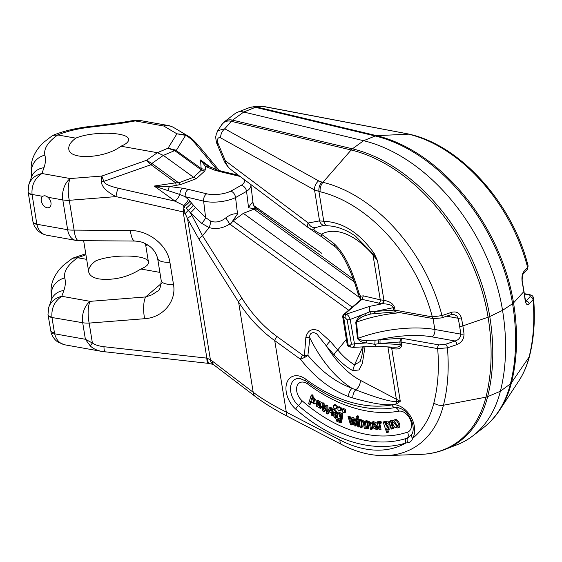 <?xml version="1.0" encoding="UTF-8"?>
<svg xmlns="http://www.w3.org/2000/svg" width="562" height="562" viewBox="0 0 562 562"><rect width="100%" height="100%" fill="white"/><g stroke="black" fill="none" stroke-linecap="round" stroke-linejoin="round"><path stroke-width="0.84" d="M335.943 408.953L336.877 408.433C337.804 406.256 337.095 404.998 334.741 404.654L333.814 405.181L333.61 407.766L335.943 408.953C336.877 406.783 336.16 405.525 333.814 405.181M342.3 409.122L343.227 408.602C345.581 408.967 346.276 410.232 345.335 412.396L344.401 412.915L342.181 411.876L342.3 409.122C344.647 409.487 345.349 410.752 344.401 412.915M361.31 427.647L361.169 421.416L363.312 422.42L364.26 428.265L365.314 428.483L364.415 422.526L360.902 420.362L360.277 421.086L360.123 420.004L359.174 419.807L360.256 427.429L361.31 427.647L362.244 427.127L361.717 421.282M361.211 420.566L361.057 419.477L360.102 419.28L359.174 419.807M365.356 422.041L361.83 419.842L360.902 420.362M365.314 428.483L366.248 427.956L365.56 423.109M367.653 428.848L367.267 422.462L369.339 423.369L370.569 429.249L371.608 429.396L370.428 423.397L366.972 421.402L366.312 422.245L366.101 421.149L365.167 421.022L366.614 428.708L368.581 428.328L367.815 422.329M367.239 421.725L367.035 420.629L365.167 421.022M371.503 423.432L371.356 422.87L367.899 420.875L366.972 421.402M371.608 429.396L372.543 428.869L372.269 427.45M358.865 427.05L359.792 426.53L358.97 418.971L357.91 418.697L356.975 419.217L357.797 426.776L358.865 427.05L358.036 419.491L356.975 419.217M376.238 428.265L373.906 426.115M378.479 427.015L377.383 426.783L376.449 427.31L375.866 428.666M377.348 423.355L373.344 421.486L372.416 422.006L372.255 427.415L376.659 429.642L377.552 427.542L376.449 427.31M376.659 429.642L377.587 429.122L378.465 427.485M351.58 424.942L352.465 419.596L354.102 425.736L355.212 426.087L356.673 419.238L355.634 418.915L354.587 424.219L352.936 418.058L351.84 417.714L350.913 423.214L349.135 416.856L348.033 416.512L350.47 424.591L351.58 424.942L352.507 424.422L352.978 421.605M351.306 420.776L350.063 416.337L348.96 415.985L348.033 416.512M355.036 421.929L353.863 417.538L352.767 417.187L351.84 417.714M357.565 418.887L356.561 418.388L355.634 418.915M355.212 426.087L356.139 425.567L357.151 420.826M380.116 429.853L379.153 423.39L380.298 423.593L380.319 422.378L378.788 422.048L378.24 423.298L377.924 422.125L377.011 422.118L379.104 429.853L381.043 429.333L379.743 423.341M378.95 421.957L377.945 421.598L377.011 422.118M380.298 423.593L381.233 423.074L381.247 421.858L379.722 421.521L378.788 422.048M357.889 418.086L358.816 417.566L358.654 416.091L357.594 415.817L356.666 416.344L356.828 417.819L357.889 418.086L357.727 416.618L356.666 416.344M387.661 432.585L386.424 428.834L388.876 429.466L389.115 424.479L385.075 421.767L384.387 422.933L384.057 421.929L383.165 422.02L386.677 432.684L388.588 432.066L387.787 429.635M385.314 422.406L384.984 421.409L383.165 422.02M388.876 429.466L389.803 428.947L390.745 426.621M389.262 422.589L386.01 421.24L385.075 421.767M340.748 422.905L341.675 422.385L342.827 413.47L341.837 413.014L340.909 413.534L340.874 414.398L337.284 412.452L336.498 417.116L340.551 419.709L339.954 421.865L336.231 419.273L336.828 421.317L340.748 422.905L341.9 413.99L340.909 413.534M338.191 419.407L337.158 418.746L336.231 419.273M340.333 421.437L338.205 419.519M341.429 413.246L338.219 411.925L337.284 412.452M392.599 428.911L391.082 422.301L392.1 422.392L391.988 421.135L390.604 420.959L390.112 422.413L389.684 421.247L388.827 421.388L391.637 429.066L393.526 428.385L391.679 422.238M390.688 420.91L388.827 421.388M392.95 421.015L392.915 420.608L391.531 420.432L390.604 420.959M334.502 412.36L332.486 411.658L330.463 412.269L334.207 416.716L334.341 417.692L335.451 418.283L335.591 412.487C334.987 410.295 333.421 409.255 330.906 409.375L330.323 410.323L331.348 411.033L331.84 410.337L334.46 413.105L330.463 412.269M331.348 411.033L332.374 410.288M336.42 413.625L336.526 411.967C335.914 409.768 334.355 408.736 331.833 408.848L330.906 409.375M335.451 418.283L336.378 417.756L336.224 415.873M397.882 427.956L398.809 427.429C401.788 427.113 397.875 417.566 394.531 419.87L393.597 420.39C392.023 422.195 392.515 424.584 395.072 427.563L397.882 427.956C400.854 427.633 396.941 418.086 393.597 420.39M309.613 404.577L310.519 401.563L314.327 403.98L311.861 396.744L312.107 395.936L311.172 395.219L308.587 403.79L309.613 404.577L310.54 404.05L310.983 402.582M316.561 401.198L312.795 396.217L313.034 395.416L312.107 394.7L311.172 395.219M314.327 403.98L315.823 402.968M320.136 406.979L317.79 404.275M320.53 408.518L321.211 407.822L320.171 406.937L319.293 407.499C317.628 407.218 316.835 405.94 316.898 403.664L321.478 406.832L317.01 400.832L316.244 406.01L320.53 408.518L322.138 407.295L321.099 406.41M322.307 403.066L317.937 400.306L317.01 400.832M323.958 411.784L324.885 411.258L326.115 408.686L326.452 413.302L327.548 413.976L330.582 408.433L329.557 407.801L327.295 412.129L326.887 406.178L325.805 405.511L323.628 410.042L323.136 403.881L322.04 403.214L322.855 411.11L323.958 411.784L326.058 407.373L326.115 408.672M324.457 408.272L324.063 403.361L322.974 402.694L322.04 403.214M328.145 410.499L327.822 405.652L326.733 404.991L325.805 405.511M327.548 413.976L328.475 413.449L331.51 407.907L330.484 407.281L329.557 407.801M338.05 407.253L338.984 406.726C341.331 407.085 342.04 408.349 341.099 410.513L340.165 411.04L337.888 409.923L338.05 407.253C340.403 407.612 341.106 408.869 340.165 411.04M44.883 155.133C45.852 159.088 45.55 163.275 43.984 167.708L41.925 173.503C35.525 175.042 31.212 178.583 28.985 184.132L31.507 177.044L31.676 173.194A17.197 15.553 166.1 0 1 44.883 155.133C43.604 148.712 47.889 141.982 57.753 134.95L52.68 135.442C64.37 130.616 78.638 127.426 95.491 125.874L121.968 122.446L134.754 120.254L138.849 120.282L123.492 122.98L95.624 126.583C80.366 128.031 67.735 130.82 57.753 134.95L75.772 138.161C92.189 131.016 128.565 131.866 128.572 139.39C128.817 141.729 126.281 143.998 120.949 146.211C105.347 158.4 69.428 160.374 68.81 149.07C68.374 145.586 70.693 141.947 75.772 138.161M45.838 235.021L41.721 233.567L37.837 230.834L34.296 225.98L33.095 222.404A11.465 3.653 -11.8 0 0 36.881 224.245L67.637 229.725A17.197 6.168 -9.2 0 0 74.107 230.104L69.281 200.304A17.197 6.168 170.8 0 1 62.811 199.924A17.197 11.212 100.1 0 1 70.25 178.547L101.834 176.047L146.591 160.275L152.232 163.69A8.599 3.632 125.9 0 0 150.813 164.792L103.794 181.371L101.834 176.047L101.392 181.884A8.599 5.086 -9.4 0 1 103.794 181.371C104.497 183.823 109.253 186.092 118.069 188.179A8.599 1.721 102.8 0 0 116.011 196.609L69.281 200.304A17.197 5.578 -94.5 0 1 70.25 178.547L41.925 173.503C34.689 178.372 31.395 185.355 32.055 194.445L42.733 196.349C44.286 195.386 46.021 195.695 47.946 197.276A6.449 4.306 60.6 0 1 49.308 207.427A6.449 4.306 60.6 0 1 42.508 204.111A6.449 4.306 60.6 0 1 42.733 196.349L42.986 196.187M48.458 308.285L51.395 299.834L51.823 297.291L51.367 295.029C50.601 289.774 51.184 284.765 53.109 279.995C55.455 274.34 58.975 269.367 63.668 265.067L72.568 258.232L77.64 257.747C67.777 264.779 63.492 271.502 64.77 277.923C65.74 281.878 65.438 286.072 63.871 290.498A17.197 14.97 -160.4 0 0 51.458 299.665M533.577 298.373L533.022 299.687L529.13 303.965C527.198 305.714 525.835 304.246 525.034 299.567A2.866 1.11 -7.2 0 0 525.217 299.096L522.569 283.016A2.866 0.913 168.3 0 1 522.379 283.452C521.494 278.162 521.943 274.256 523.721 271.72L527.606 267.428A142.931 95.456 -119.4 0 0 408.546 134.163L407.324 133.868A8.599 5.444 -76.5 0 1 408.307 133.96L264.716 106.647A8.599 3.73 100.7 0 0 264.126 106.64L261.766 106.415M201.716 223.374A8.599 3.021 -49.1 0 0 205.608 217.585L210.729 221.161A8.599 3.147 -73.2 0 1 209.127 227.596L201.716 223.374L190.413 212.773A8.599 2.051 137.9 0 0 195.365 207.455L205.608 217.585L203.627 201.126L185.214 196.7A5.732 3.625 -76.5 0 1 188.298 189.373L206.718 193.799A18.174 7.13 -6.9 0 0 230.989 191.08L241.267 185.284C244.147 186.106 245.91 188.13 246.57 191.354L248.544 207.729C250.898 203.739 252.352 202.039 252.9 202.636L253.041 202.91M210.729 221.161C215.78 222.945 220.81 221.85 225.812 217.873C229.963 214.635 233.876 213.314 237.529 213.925L235.555 197.55A23.899 9.371 173.1 0 1 203.627 201.126A5.732 3.625 103.5 0 1 206.718 193.799M237.529 213.925L230.764 223.746L229.746 224.048C222.819 228.362 215.948 229.549 209.127 227.596L202.531 235.724L242.004 298.352C251.938 314.046 263.578 326.761 276.933 336.483L302.742 355.177L304.414 355.767A5.732 0.632 66.3 0 0 305.004 357.242L300.53 359.28A5.732 2.424 -54.1 0 1 302.742 355.177M254.832 207.139L256.665 209.176L253.926 209.176L243.339 213.342L233.153 220.859L230.764 223.746M256.665 209.176L248.544 207.729M254.797 206.324L321.914 253.42A5.732 0.527 -54.9 0 1 321.928 253.434L253.968 205.847M243.339 213.342L360.151 297.972M163.345 155.386L193.56 177.276L201.491 170.026L201.14 168.495A8.599 7.903 176.2 0 0 205.615 169.099L204.744 171.017L196.405 178.639L193.56 177.276L178.688 182.854L175.688 182.819L150.335 164.209A8.599 4.615 136.4 0 1 151.923 163.423L163.345 155.386L157.36 152.695L168.031 148.206L176.911 133.819L185.593 135.351L176.264 150.475A8.599 3.632 125.9 0 0 175.035 150.862L168.031 148.206L175.506 150.054A8.599 2.269 -61.4 0 0 174.67 150.623L163.345 155.386M219.356 170.602L199.018 146.127A8.599 6.386 140.3 0 0 195.934 144.371C191.902 139.594 188.453 136.587 185.593 135.351A8.599 1.798 111.4 0 0 185.32 134.669L176.911 133.819L163.668 125.993L135.344 120.949L134.754 120.254M120.949 146.211L157.36 152.695L146.591 160.275L150.335 164.209M261.653 106.408L253.855 106.682A17.738 11.851 60.6 0 1 256.743 106.991L376.596 135.667A159.805 106.724 60.6 0 1 513.542 302.89A204.013 136.243 60.6 0 1 511.406 382.848A140.964 94.142 60.6 0 1 499.808 409.909C495.157 416.99 489.607 423.003 483.158 427.956A141.434 94.458 -119.4 0 0 510.429 383.839L500.384 391.229L487.626 396.674A8.599 5.234 14.2 0 1 485.954 397.165A204.013 136.243 -119.4 0 0 488.09 317.207A159.805 106.724 -119.4 0 0 351.145 149.991L231.284 121.308A17.738 11.851 -119.4 0 0 221.653 124.799L224.688 121.532L235.085 113.566A20.056 13.397 60.6 0 1 237.283 112.33A20.056 13.397 60.6 0 1 243.753 112.035L363.614 140.711A162.123 108.276 60.6 0 1 502.547 310.357A206.331 137.795 60.6 0 1 500.384 391.229A143.282 95.688 60.6 0 1 472.761 435.915A143.282 95.688 60.6 0 1 457.032 444.767L444.83 449.523C437.25 452.459 429.228 454.082 420.762 454.377A140.964 94.142 -119.4 0 0 485.954 397.165L443.46 405.23A124.09 82.874 60.6 0 1 386.073 455.592L420.762 454.377M31.964 174.979L31.472 172.232C30.713 166.977 31.296 161.968 33.221 157.198C35.568 151.55 39.087 146.57 43.78 142.27L52.68 135.442M525.772 301.471L529.917 296.82C530.711 295.816 530.184 295.113 528.329 294.727L524.522 294.045M523.721 271.72A2.866 2.438 42.2 0 1 523.271 273.94L527.149 269.662A2.866 2.438 42.2 0 0 527.606 267.428L528.147 266.058M404.169 133.082A8.599 3.73 100.7 0 0 403.558 133.075L264.126 106.64L256.743 106.991A8.599 5.444 103.5 0 0 255.366 107.307L243.753 112.035L232.556 120.135L352.416 148.811A160.282 107.04 60.6 0 1 489.762 316.525A204.484 136.559 60.6 0 1 487.626 396.674A141.434 94.458 60.6 0 1 444.83 449.523M524.465 293.687L529.256 294.544A2.866 1.869 100.1 0 0 528.329 294.727M533.577 298.408C535.347 319.012 534.005 338.212 529.552 356.013C527.219 365.251 523.651 373.547 518.852 380.888A124.09 82.874 -119.4 0 0 529.067 357.074A187.132 124.975 -119.4 0 0 533.022 299.687A2.866 2.438 -137.7 0 0 529.917 296.82M529.13 303.965A2.866 2.438 -137.7 0 0 526.025 301.099L525.618 301.028M95.484 125.874L95.624 126.583M121.905 122.46A17.197 4.721 80.3 0 1 123.492 122.98M208.853 166.647A5.732 4.644 119.2 0 0 205.439 166.422L200.571 159.959L201.14 168.495L175.506 150.054M189.506 136.988L185.32 134.669M175.035 150.862L201.491 170.026A8.599 6.934 -132.4 0 0 204.744 171.017M211.67 167.996L200.571 159.959L207.252 165.614M353.273 279.075L256.525 208.98A8.599 8.563 98.7 0 1 252.9 202.636M207.259 165.614L216.974 169.907L221.878 171.262A5.732 3.625 103.5 0 0 219.904 171.6L214.656 170.145L205.439 166.422L205.615 169.099M230.989 191.08C233.553 192.288 235.078 194.445 235.555 197.55L246.57 191.354A23.899 9.371 173.1 0 0 250.891 185.031L253.041 202.896C254.249 206.535 254.937 208.059 255.113 207.448M86.674 259.356L77.64 257.747L85.93 254.783M95.659 260.951C112.077 253.806 148.452 254.656 148.459 262.187C148.705 264.526 146.169 266.795 140.837 269.001C127.855 277.235 113.938 280.55 99.088 278.956C92.878 277.769 89.414 275.408 88.698 271.868C88.262 268.383 90.58 264.744 95.659 260.951M159.889 272.394L140.837 269.001M365.103 346.185L362.357 363.53L358.963 369.986L352.753 370.583C346.311 367.014 340.08 361.766 334.053 354.847L326.522 346.157A81.623 43.358 -113.1 0 0 360.319 380.312L400.284 401.282L397.179 403.439C390.962 406.424 376.182 404.612 352.845 398.015L348.531 396.582C330.688 389.684 314.685 377.257 300.53 359.28L274.727 340.586C260.887 330.772 248.847 317.944 238.597 302.089A5.732 2.508 -32.2 0 1 242.004 298.352M50.587 330.526A11.465 4.11 -9.2 0 0 54.465 332.859L54.69 333.814C56.228 339.968 59.607 343.635 64.834 344.822L58.434 342.363C57.703 341.921 53.72 339.75 51.198 333.083A11.465 2.557 162.5 0 0 54.69 333.814L85.382 339.279L92.393 343.01L90.222 345.876C93.109 348.665 97.1 350.533 102.193 351.482L64.834 344.822M47.946 197.276L62.811 199.924L67.637 229.725A17.197 11.212 100.1 0 0 75.779 240.374A17.197 17.197 0 0 0 78.666 240.641A17.197 5.03 90.4 0 1 74.107 230.104L130.377 230.525C148.79 230.315 167.553 245.39 169.907 262.299L173.503 284.505C176.623 301.38 162.931 317.614 144.659 318.703L89.168 323.094A17.197 6.168 170.8 0 1 82.698 322.721L51.978 317.509A11.465 4.11 170.8 0 1 48.1 315.163L51.198 333.083M255.345 396.519A8.599 6.604 -52.7 0 1 253.202 392.283C261.941 398.809 272.977 405.413 286.311 412.115L340.01 440.032A8.599 4.475 -62.5 0 0 341.619 444.521L287.92 416.604C275.12 409.965 264.273 403.277 255.366 396.533L214.333 365.244A8.599 6.604 -52.7 0 1 212.176 360.994L253.202 392.283L238.597 302.089L199.124 239.454L187.553 218.709A5.732 1.574 -26.9 0 1 191.937 215.485L190.413 212.773L186.106 208.165A8.599 1.742 139.9 0 0 191.452 202.959L195.365 207.455M322.314 225.805L328.053 225.819C335.479 226.156 343.27 228.713 351.426 233.476L355.191 235.921M322.167 225.819L315.317 227.645L313.547 229.099C314.931 231.045 317.565 232.738 321.429 234.185L333.575 243.234C346.311 254.312 353.73 275.837 359.174 293.603L360.523 296.153L363.354 295.865L361.942 299.342L361.148 299.49M325.033 225.699A7.165 6.042 -88.5 0 1 319.546 220.873L323.761 221.273C342.757 222.088 359.589 232.872 374.264 253.617L377.531 260.768L373.168 254.024L355.282 235.984M374.264 253.617A7.165 0.45 153.9 0 1 373.168 254.024A8.599 3.772 -41 0 1 372.971 254.797A81.623 43.358 -113.1 0 0 321.429 234.185A7.165 4.482 -53.3 0 0 322.728 237.543L335.064 246.725L333.575 243.234M217.775 130.707L224.765 128.789A8.599 6.294 119 0 0 220.69 137.894C217.894 137.037 216.988 138.814 217.958 143.233L225.327 160.732C226.444 164.764 228.327 167.715 230.975 169.591M191.937 215.485L202.531 235.724A5.732 2.508 -32.2 0 0 199.124 239.454M395.486 311.889L393.73 310.154A2.866 0.962 169.3 0 1 395.072 310.154L432.333 316.884L441.992 315.591L451.546 312.324C456.428 311.109 459.702 312.929 461.36 317.783A2.866 0.913 168.3 0 1 458.156 318.261L456.85 315.956L453.724 314.404M401.092 342.047A2.866 0.983 -8.7 0 0 399.737 341.998L380.158 343.445A2.866 0.632 -94.2 0 1 380.242 339.757L401.359 338.198L439.098 344.92L445.582 344.267L455.122 340.986C458.669 339.862 460.552 337.572 460.763 334.109A2.866 1.11 -7.2 0 0 464.015 333.891C464.036 339.005 461.683 342.567 456.955 344.569L447.408 347.85L437.665 348.609L401.099 342.096A2.866 0.962 -10.7 0 0 399.758 342.089L401.359 338.198L401.092 342.047L401.556 344.506A2.866 0.962 -10.7 0 0 400.214 344.506L399.758 342.089M334.053 354.847A7.165 3.133 -40.9 0 1 337.755 349.95C343.164 356.456 348.756 361.415 354.531 364.822L360.102 361.584M363.059 346.29L354.531 364.822L352.753 370.583M348.531 396.582A7.165 4.18 110.5 0 1 352.044 388.3A90.089 47.854 66.9 0 1 309.915 338.029A7.165 2.199 -168.3 0 0 305.861 337.242C307.857 330.203 312.072 328.032 318.506 330.716L330.224 341.253A7.165 3.133 -40.9 0 0 326.522 346.157L318.218 335.795C315.767 331.144 308.545 331.643 309.915 338.029L307.899 355.339C321.085 371.334 335.802 382.322 352.044 388.3L355.732 389.838C377.046 398.008 390.569 401.9 396.322 401.528L400.284 401.282L391.714 348.363L387.597 346.887M370.871 313.968L365.834 315.472C361.717 316.61 358.598 318.837 356.477 322.159L358.156 338.338C360.432 340.122 363.361 340.811 366.951 340.41L366.635 342.911C362.504 342.771 359.448 341.303 357.467 338.507L355.746 322.335C357.256 318.183 360.263 315.352 364.773 313.835L350.175 319.455L354.467 343.768L366.635 342.911L374.812 344.323L375.072 340.2L380.242 339.757M351.088 347.26A2.866 1.77 -74.3 0 1 350.028 345.553L351.433 344.077A2.866 0.991 -10 0 0 354.467 343.768L354.193 346.213L352.978 347.372M375.381 346.241L393.906 347.225C398.43 347.351 400.53 346.445 400.214 344.506L380.158 343.445L374.812 344.295L375.683 345.967M351.433 344.077L347.133 319.771L345.166 317.755A2.866 1.953 -86 0 1 346.206 314.179L369.41 306.438L369.733 311.769L393.73 310.154L393.26 307.695C392.48 305.264 389.037 303.965 382.933 303.81L382.034 303.824A2.866 2.016 95.6 0 0 383.151 300.263L383.937 300.347C389.866 301.373 393.421 303.824 394.608 307.695L395.072 310.154M369.417 306.423L382.034 303.824L361.942 299.342L344.766 314.081L346.206 314.179C347.969 314.917 349.297 316.673 350.175 319.455A2.866 0.991 -10 0 1 347.133 319.771M365.834 315.472A2.866 0.485 -112.2 0 1 364.773 313.835L369.726 311.769L371.011 313.933L369.22 314.376M102.2 351.475L208.256 363.347A8.599 2.157 -83.7 0 1 206.858 358.135L210.399 359.743L187.553 218.709L185.298 213.813L183.184 211.923L116.011 196.609C106.654 191.775 101.778 186.865 101.392 181.884M287.92 416.604A8.599 4.475 -62.5 0 1 286.311 412.115L274.727 340.586A5.732 2.424 -54.1 0 1 276.933 336.483M193.356 205.186A8.599 1.883 139 0 1 188.319 210.328A5.732 1.215 134.9 0 0 185.298 213.813L183.83 208.291A8.599 1.721 102.8 0 0 183.184 211.923L206.858 358.135L103.97 346.719A8.599 2.157 96.3 0 0 105.354 351.931M366.951 340.41L375.072 340.2M433.66 318.654A2.866 1.869 100.1 0 1 432.333 316.884A134.852 90.06 -119.4 0 0 320.157 191.768L314.537 189.963L220.69 137.894M382.933 303.81A2.866 1.911 97 0 0 383.937 300.347L377.531 260.768L372.971 254.797L380.263 299.827L383.151 300.263M328.011 225.812A7.165 4.918 92.9 0 1 323.761 221.273L318.935 191.473A8.599 5.444 -76.5 0 1 321.71 182.032L322.932 182.327A142.931 95.456 60.6 0 1 441.992 315.591A2.866 1.152 -108.9 0 1 441.634 317.888L451.167 314.622A2.866 1.152 -108.9 0 0 451.546 312.324M224.688 121.532A18.216 12.16 60.6 0 1 232.556 120.135A8.599 5.444 103.5 0 0 231.284 121.308L224.765 128.789L318.612 180.859A8.599 6.294 119 0 0 314.537 189.963L319.546 220.873L308.306 222.995A7.165 6.189 66.2 0 0 315.317 227.645M217.698 130.834L216.117 134.634C216.11 136.868 214.965 135.013 216.651 143.064A8.599 1.11 -17.8 0 0 217.958 143.233M216.651 143.064L224.603 161.947A8.599 1.44 -27.8 0 1 225.327 160.732L308.306 222.995C306.908 225.116 307.119 226.809 308.931 228.088M445.582 344.267A2.866 1.159 71.1 0 1 447.408 347.85A187.132 124.975 60.6 0 1 443.46 405.23A8.599 5.234 -165.8 0 1 433.843 403.052A116.011 77.479 -119.4 0 1 412.634 438.325C411.862 440.847 410.253 442.322 407.815 442.737L405.876 442.982A159.77 106.703 60.6 0 1 295.717 409.108A20.527 13.706 60.6 0 1 286.817 382.877A20.527 13.706 60.6 0 1 305.918 379.28A153.939 102.804 -119.4 0 0 391.953 404.9A20.527 13.706 60.6 0 1 410.379 416.013A20.527 13.706 60.6 0 1 412.634 438.325A4.299 3.007 -148.1 0 1 411.665 434.686A16.642 11.114 -119.4 0 0 412.178 433.745C413.681 430.583 413.506 426.333 411.651 421.001C408.23 414.672 406.656 409.979 397.411 407.499A16.642 11.114 -119.4 0 0 394.896 407.583A157.824 105.396 60.6 0 1 371.025 408.412C349.164 406.031 327.541 396.948 306.149 381.162A4.299 1.777 -53.4 0 1 305.918 379.28M207.476 358.317A8.599 3.077 97.1 0 0 209.605 363.509M213.089 364.366A8.599 6.892 -57.2 0 1 210.399 359.743L212.176 360.994M378.612 343.832A2.866 0.667 -93.9 0 1 378.697 339.87A58.75 21.068 -9.2 0 1 431.96 336.863L455.122 340.986A2.866 1.159 71.1 0 1 456.955 344.569M433.049 318.549L434.826 329.487A64.482 23.119 170.8 0 0 358.156 338.338A2.866 0.934 174.3 0 1 357.467 338.507M439.098 344.92A2.866 1.869 100.1 0 0 437.665 348.609A179.053 119.58 -119.4 0 1 433.843 403.052M400.207 312.697A64.482 23.119 -9.2 0 0 356.477 322.159A2.866 0.941 174.1 0 1 355.746 322.335M375.114 313.392A2.866 0.639 -94.7 0 1 374.376 311.587L393.26 307.695A2.866 0.962 169.3 0 1 394.608 307.695M375.535 313.364A2.866 0.632 -94.2 0 1 374.819 311.552M393.737 310.203A2.866 1.026 170.8 0 1 395.086 310.252L395.838 311.917L395.395 311.889M184.877 207.139A5.732 0.983 131.8 0 0 183.83 208.291L183.865 205.559L175.077 201.182A8.599 3.632 125.9 0 0 179.847 194.487L154.192 186.05L169.605 186.584A5.732 2.248 93.6 0 0 168.094 190.651M196.405 178.639L180.767 184.505L169.605 186.584L182.58 188.193A5.732 3.26 100.3 0 0 179.847 194.487L185.214 196.7L188.425 199.524A8.599 2.761 -47 0 1 183.865 205.559L184.455 206.359A8.599 1.672 140.4 0 0 189.942 201.14L190.019 201.231A8.599 1.644 -39.4 0 1 184.533 206.402L184.455 206.402A5.732 1.342 -174.1 0 0 183.69 206.345M28.212 192.366L28.1 191.565A11.465 4.552 173.5 0 0 32.055 194.445L32.09 194.719A11.465 4.11 170.8 0 1 28.212 192.366L32.947 221.618A11.465 4.11 -9.2 0 0 36.825 223.971L36.881 224.245C38.181 230.357 41.391 233.996 46.527 235.162L46.59 235.176M102.207 351.482L102.888 351.594M48.88 306.922L47.988 314.362A11.465 4.552 173.5 0 0 51.943 317.242C51.29 308.145 54.577 301.169 61.813 296.293L90.138 301.344A17.197 11.212 -79.9 0 0 82.698 322.721L85.382 339.279L90.222 345.876M43.984 167.708A17.197 14.97 -160.4 0 0 31.57 176.875M28.971 184.16L28.571 185.488M387.892 346.909A2.866 2.129 -67.2 0 1 387.906 347.021L396.414 399.512A8.599 6.084 -62 0 1 396.322 401.528A7.165 5.332 58 0 0 397.179 403.439M391.728 348.37A2.866 1.77 105.7 0 0 391.271 347.084A2.866 1.77 105.7 0 1 391.714 348.363L391.714 348.363C398.444 349.88 401.718 348.595 401.556 344.506M345.166 317.755L343.726 317.649A2.866 1.953 94 0 1 344.766 314.081A2.866 1.981 -130.6 0 0 343.768 314.39M359.842 297.143L360.523 296.153L360.706 300.375M360.474 299.609L358.802 295.387A7.165 1.363 -30.1 0 1 359.42 294.179M358.802 295.387L357.868 293.188A7.165 1.398 -16 0 0 359.174 293.603M322.925 237.677A7.165 4.482 -53.3 0 1 322.736 237.543L308.587 227.856L230.462 169.232C229.605 169.064 227.652 166.633 224.603 161.947M313.547 229.099A7.165 6.442 120.1 0 1 309.437 228.411M305.004 357.242L307.899 355.339L304.414 355.767L305.861 337.242M180.767 184.505A8.599 4.173 69.4 0 1 178.688 182.854L152.232 163.69M176.349 185.565A8.599 0.597 81.4 0 1 175.688 182.819L154.192 186.05L175.077 201.182L118.069 188.179M225.812 217.873L229.746 224.048L348.658 310.196M144.659 318.703A17.197 5.578 -94.5 0 1 145.628 296.954L151.88 294.832L157.339 291.271C159.39 291.046 160.69 287.491 161.217 280.6L161.217 280.6A17.197 6.168 170.8 0 0 173.503 284.505M130.377 230.525A17.197 5.03 90.4 0 0 134.866 241.063M169.907 262.299A17.197 6.168 170.8 0 1 157.62 258.394L161.217 280.6M51.852 297.769L51.564 295.984A17.197 15.553 -13.9 0 1 64.77 277.923M48.859 306.95L48.873 306.922C51.1 301.38 55.413 297.832 61.813 296.293L63.871 290.498M306.149 381.162L299.911 378.465A16.642 11.114 -119.4 0 0 290.533 387.836A16.642 11.114 -119.4 0 0 298.422 405.504A155.885 104.103 -119.4 0 0 405.904 438.55L407.583 437.995L411.665 434.686M405.904 438.55A4.299 3.168 72.6 0 0 405.876 442.982A116.011 77.479 -119.4 0 1 340.01 440.032M331.51 407.907L330.582 408.433M327.822 405.652L326.887 406.178M324.063 403.361L323.136 403.881M318.022 401.823C319.616 401.739 320.473 402.856 320.593 405.174L317.172 402.799L317.79 401.921M320.579 403.994L318.099 402.28L317.172 402.799M322.363 406.333L321.478 406.832M322.138 407.295L321.211 407.822M320.972 406.481L320.059 407.071M318.099 402.28L318.324 401.781M312.212 397.629C314.804 398.325 315.205 400.102 313.406 402.947C310.814 402.294 310.414 400.523 312.212 397.629L312.029 397.706M312.795 396.217L311.861 396.744M313.034 395.416L312.107 395.936M313.989 402.483L312.549 397.552M393.709 422.252L394.271 421.374L397.798 426.087L397.229 426.972L393.709 422.252L394.819 421.226M397.608 426.6L394.636 421.732M334.046 415.557C331.552 415.817 330.744 415.065 331.636 413.295L334.369 414.032L333.709 415.866M334.088 415.48L331.917 413.344M336.526 411.967L335.591 412.487M332.486 411.658L331.559 412.178M392.613 422.104L392.1 422.392M392.915 420.608L391.988 421.135M390.618 420.727L389.684 421.247M338.205 413.47L337.867 413.66C340.347 413.688 341.113 415.402 340.172 418.809C337.734 418.943 336.968 417.222 337.867 413.66L338.036 413.548M342.827 413.47L341.9 413.99M338.106 419.456L337.263 419.926M340.424 418.514L338.556 413.421M385.068 423.516L385.588 422.722L388.721 427.745L388.216 428.476L385.068 423.516L386.136 422.624M384.984 421.409L384.057 421.929M388.595 428.068L386.003 422.989M358.654 416.091L357.727 416.618M381.247 421.858L380.319 422.378M378.851 421.598L377.924 422.125M357.601 418.718L356.673 419.238M353.863 417.538L352.936 418.058M350.063 416.337L349.135 416.856M375.753 424.598L373.512 424.451L373.674 422.863L372.739 423.39C373.786 422.259 374.861 422.856 375.964 425.188L372.585 424.97L373.133 422.996M373.512 424.451L372.585 424.97M376.104 428.476C374.84 429.27 373.737 428.462 372.782 426.045L377.299 426.34L372.416 422.006M378.043 425.919L377.299 426.34M378.359 427.085L377.552 427.542M358.97 418.971L358.036 419.491M371.356 422.87L370.428 423.397M367.035 420.629L366.101 421.149M365.342 422.006L364.415 422.526M361.057 419.477L360.123 420.004M307.723 384.043A11.465 7.657 -119.4 0 0 297.052 386.052A11.465 7.657 -119.4 0 0 302.019 400.699A150.707 100.647 -119.4 0 0 407.555 432.122A11.465 7.657 -119.4 0 0 410.344 419.786A11.465 7.657 -119.4 0 0 398.816 411.166A163.001 108.852 60.6 0 1 307.723 384.043A5.732 2.367 -53.4 0 0 307.828 382.16M168.073 125.481A17.197 11.212 100.1 0 0 163.668 125.993A17.197 15.272 -59.4 0 1 173.806 127.602A17.197 17.197 0 0 0 168.073 125.481L138.821 120.268M528.125 265.966C512.867 204.027 460.945 145.607 409.529 134.255A8.599 5.444 103.5 0 0 408.546 134.163L376.596 135.667A8.599 5.444 -76.5 0 0 375.219 135.983L363.614 140.711L352.416 148.811A8.599 5.444 -76.5 0 0 351.145 149.991L322.932 182.327A8.599 5.444 103.5 0 0 320.157 191.768M407.324 133.868L403.558 133.075M241.288 185.291A18.174 7.13 -6.9 0 0 244.337 179.643M240.304 176.616A18.174 7.13 -6.9 0 0 238.316 176.025L219.904 171.6M182.58 188.193L188.298 189.373M354.278 281.885L253.926 209.176M217.206 169.977L195.934 144.371M529.552 356.013A8.599 5.234 -165.8 0 1 529.067 357.074L511.406 382.848A8.599 5.234 14.2 0 1 510.429 383.839A204.484 136.559 -119.4 0 0 512.572 303.698A160.282 107.04 -119.4 0 0 375.219 135.983L255.366 107.307A18.216 12.16 -119.4 0 0 249.486 107.574L237.283 112.33M525.034 299.567A194.03 129.583 -119.4 0 0 523.882 291.559L513.542 302.89A8.599 3.084 -9.2 0 1 512.572 303.698L502.547 310.357L489.762 316.525A8.599 3.084 -9.2 0 1 488.09 317.207L462.856 325.883A194.03 129.583 60.6 0 1 464.015 333.891M524.065 291.095A2.866 1.026 170.8 0 1 523.882 291.559A149.829 100.064 -119.4 0 0 522.379 283.452M216.995 169.914A5.732 3.962 107.2 0 0 214.656 170.145M239.089 175.709A5.732 3.625 103.5 0 0 238.316 176.025M147.834 245.011L145.734 245.369M51.978 317.509L54.465 332.859M161.35 283.459L145.628 296.954L90.138 301.344A17.197 5.578 -94.5 0 0 89.168 323.094L92.393 343.01C95.027 344.878 98.884 346.115 103.97 346.719M318.612 180.859L321.71 182.032M188.425 199.524L189.942 201.14M190.019 201.231L191.452 202.959M233.153 220.859L352.226 307.133M330.224 341.253L337.755 349.95L346.368 339.35M461.36 317.783A149.829 100.064 60.6 0 1 462.856 325.883A2.866 1.026 170.8 0 1 459.625 326.213A147.139 98.266 -119.4 0 0 458.156 318.261L446.572 316.195M32.09 194.719L36.825 223.971M363.354 295.865L380.263 299.827A2.866 2.262 -76.8 0 1 378.851 303.311M352.936 347.379L349.241 346.74A2.866 1.77 105.7 0 1 348.159 345.026A2.866 1.026 -9.2 0 1 347.19 344.443L342.757 317.066A2.866 1.026 170.8 0 0 343.726 317.649L348.159 345.026L350.028 345.553M431.96 336.863A5.732 3.737 -79.9 0 0 434.826 329.487L460.763 334.109A191.34 127.785 -119.4 0 0 459.625 326.213M360.319 380.312A8.599 6.084 -62 0 1 355.732 389.838A7.165 4.405 106.3 0 0 352.845 398.015M295.717 409.108A4.299 1.496 -48.8 0 1 298.422 405.504A5.732 1.995 131.2 0 0 302.019 400.699M407.555 432.122A5.732 4.236 -108.8 0 1 407.583 437.995A4.299 3.14 -109.5 0 0 407.815 442.737M398.816 411.166A5.732 4.159 79.7 0 0 394.896 407.583A4.299 3.119 -100.3 0 1 391.953 404.9M148.459 262.187L145.46 243.669M88.698 271.868L83.647 240.677M51.36 294.98L51.837 297.965M483.158 427.956L472.761 435.915M31.465 172.19L31.95 175.168M518.852 380.888L499.808 409.909M408.307 133.96L409.529 134.255M264.716 106.647L261.688 106.422M249.486 107.574L253.855 106.682M529.256 294.544C529.994 295.057 532.895 294.586 533.563 298.373M525.344 301.668L526.053 302.012L525.217 299.096M522.569 283.016C521.571 280.438 522.688 273.792 523.264 273.947M528.132 266.051L527.149 269.662M173.806 127.602L187.856 135.906M199.018 146.127C194.361 140.809 190.68 137.43 187.982 135.99M221.878 171.262L238.485 175.253M250.814 184.498L250.891 185.031M72.561 258.218L85.768 253.764M146.808 244.393L145.607 244.596M354.847 235.682L355.205 235.928M217.712 130.805L221.653 124.799M352.81 347.4L375.374 346.255M341.619 444.521C356.61 452.305 371.426 455.993 386.073 455.592M208.256 363.347L213.117 364.387L214.333 365.244M370.941 313.961L395.423 311.896M451.167 314.622L453.738 314.404M441.613 317.895L433.688 318.661L395.824 311.917M28.1 191.565L28.992 184.132M347.19 344.443A2.866 2.866 0 0 0 349.241 346.74M343.719 314.432L361.05 299.567M343.825 314.348A2.866 2.866 0 0 0 342.757 317.066M360.685 300.621L360.488 299.722M357.868 293.188C354.531 281.098 349.887 269.472 343.93 258.316L341.492 254.291C338.436 249.928 336.231 247.364 334.875 246.592M363.298 346.276L361.83 356.203L360.073 361.633M33.095 222.397L32.947 221.618M46.527 235.162L75.779 240.374M78.666 240.641L134.929 241.063C138.898 241.309 141.933 241.962 144.055 243.023C151.326 246.311 155.85 251.439 157.62 258.394M47.988 314.362L48.1 315.163"/></g></svg>
